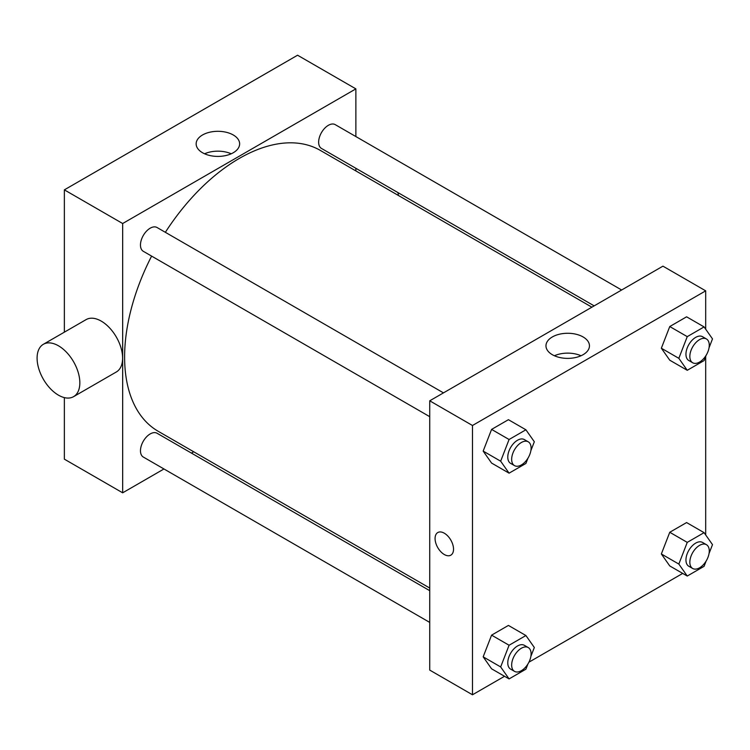 <?xml version="1.0" encoding="UTF-8"?>
<svg xmlns="http://www.w3.org/2000/svg" width="750" height="750" viewBox="0 0 750 750"><rect width="100%" height="100%" fill="white"/><g stroke="black" fill="none" stroke-linecap="round" stroke-linejoin="round"><path stroke-width="1.12" d="M64.359 332.166L64.359 189.863L297.572 55.219L355.875 88.875L355.875 136.566M163.959 468.975L122.663 492.816L64.359 459.159L64.359 397.603M193.716 451.791L191.447 453.103M429.731 416.672L143.316 251.316A13.744 7.931 -60 0 1 143.316 235.444A13.744 7.931 -60 0 1 157.05 227.513L443.466 392.869M429.731 622.416L143.316 457.05A13.744 7.931 -60 0 1 143.316 441.188A13.744 7.931 -60 0 1 157.05 433.247L429.731 590.681M355.875 168.3L355.875 170.925M122.663 492.816L122.663 223.519L355.875 88.875M594.159 305.869L321.488 148.444A13.744 7.931 -60 0 1 321.488 132.572A13.744 7.931 -60 0 1 335.231 124.641L621.647 290.006M429.731 588.047L158.194 431.278A162.159 93.619 -60 0 1 151.613 256.106M165.356 232.303A162.159 93.619 -60 0 1 320.353 150.412L591.881 307.181M43.35 344.297L86.109 319.613A30.234 17.456 60 0 1 116.344 337.059A30.234 17.456 60 0 1 116.344 371.972L73.584 396.656A30.234 17.456 -120 0 0 73.584 361.753A30.234 17.456 -120 0 0 43.35 344.297A30.234 17.456 -120 0 0 38.719 368.522A30.234 17.456 -120 0 0 58.462 395.166A30.234 17.456 -120 0 0 73.584 396.656M122.663 223.519L64.359 189.863M233.269 134.981A21.741 12.553 180 0 1 239.634 143.859A21.741 12.553 180 0 1 217.894 156.412A21.741 12.553 180 0 1 196.153 143.859A21.741 12.553 180 0 1 209.569 132.263A21.741 12.553 180 0 1 233.269 134.981M231.197 153.787A21.741 12.553 0 0 0 204.581 153.787M397.959 192.6A30.234 17.456 60 0 1 398.391 195.469M504.534 676.284L472.481 694.781L429.731 670.097L429.731 400.809L662.944 266.156L705.694 290.841L705.694 329.213M682.706 573.413L528.909 662.203M669.759 360.197L661.35 348.225L669.759 326.541L686.597 316.819L669.759 326.541L661.35 348.225L669.759 360.197L687.253 370.294L678.834 358.322L687.253 336.637L704.081 326.916L712.5 338.888L709.041 347.803M491.588 668.812L483.169 656.831L491.588 635.147L508.416 625.425L491.588 635.147L483.169 656.831L491.588 668.812L509.081 678.909L500.662 666.938L509.081 645.244L525.909 635.531L534.328 647.503L530.869 656.409M705.694 356.428L705.694 534.956M472.481 694.781L472.481 425.494L705.694 290.841M669.759 565.941L661.35 553.969L669.759 532.275L686.597 522.562L669.759 532.275L661.35 553.969L669.759 565.941L687.253 576.038L678.834 564.066L687.253 542.372L704.081 532.659L712.5 544.631L709.041 553.538M491.588 463.069L483.169 451.097L491.588 429.403L508.416 419.691L491.588 429.403L483.169 451.097L491.588 463.069L509.081 473.166L500.662 461.194L509.081 439.5L525.909 429.788L534.328 441.759L530.869 450.666M472.481 425.494L429.731 400.809M552.337 354.703A21.741 12.553 180 0 1 545.972 345.825A21.741 12.553 180 0 1 567.712 333.272A21.741 12.553 180 0 1 589.453 345.825A21.741 12.553 180 0 1 576.038 357.422A21.741 12.553 180 0 1 552.337 354.703M453.534 549.197A13.059 7.537 60 0 1 450.825 555.169A13.059 7.537 60 0 1 437.775 547.631A13.059 7.537 60 0 1 437.775 532.556A13.059 7.537 60 0 1 447.834 536.053A13.059 7.537 60 0 1 453.534 549.197M450.834 555.169A13.059 7.537 60 0 1 437.775 547.631A13.059 7.537 60 0 1 437.775 532.556M554.409 355.753A21.741 12.553 180 0 1 581.016 355.753M527.944 458.212L525.909 463.453L509.081 473.166M528.253 441.816L524.363 439.575A13.744 7.931 120 0 0 513.778 443.259A13.744 7.931 120 0 0 507.778 457.087A13.744 7.931 120 0 0 510.619 463.378L514.509 465.619A13.744 7.931 120 0 0 528.253 457.688A13.744 7.931 120 0 0 528.253 441.816A13.744 7.931 120 0 0 517.659 445.5A13.744 7.931 120 0 0 511.659 459.328A13.744 7.931 120 0 0 514.509 465.619M500.662 461.194L483.169 451.097M509.081 439.5L491.588 429.403M525.909 429.788L508.416 419.691M706.116 355.341L704.081 360.581L687.253 370.294M706.425 338.953L702.544 336.703A13.744 7.931 120 0 0 691.95 340.387A13.744 7.931 120 0 0 685.95 354.216A13.744 7.931 120 0 0 688.8 360.506L692.681 362.756A13.744 7.931 120 0 0 706.425 354.816A13.744 7.931 120 0 0 706.425 338.953A13.744 7.931 120 0 0 695.841 342.628A13.744 7.931 120 0 0 689.841 356.466A13.744 7.931 120 0 0 692.681 362.756M678.834 358.322L661.35 348.225M687.253 336.637L669.759 326.541M704.081 326.916L686.597 316.819M527.944 663.947L525.909 669.188L509.081 678.909M528.253 647.559L524.363 645.319A13.744 7.931 120 0 0 513.778 648.994A13.744 7.931 120 0 0 507.778 662.831A13.744 7.931 120 0 0 510.619 669.122L514.509 671.362A13.744 7.931 120 0 0 528.253 663.431A13.744 7.931 120 0 0 528.253 647.559A13.744 7.931 120 0 0 517.659 651.244A13.744 7.931 120 0 0 511.659 665.072A13.744 7.931 120 0 0 514.509 671.362M500.662 666.938L483.169 656.831M509.081 645.244L491.588 635.147M525.909 635.531L508.416 625.425M706.116 561.075L704.081 566.325L687.253 576.038M706.425 544.688L702.544 542.447A13.744 7.931 120 0 0 691.95 546.131A13.744 7.931 120 0 0 685.95 559.959A13.744 7.931 120 0 0 688.8 566.25L692.681 568.491A13.744 7.931 120 0 0 706.425 560.559A13.744 7.931 120 0 0 706.425 544.688A13.744 7.931 120 0 0 695.841 548.372A13.744 7.931 120 0 0 689.841 562.2A13.744 7.931 120 0 0 692.681 568.491M678.834 564.066L661.35 553.969M687.253 542.372L669.759 532.275M704.081 532.659L686.597 522.562"/></g></svg>
